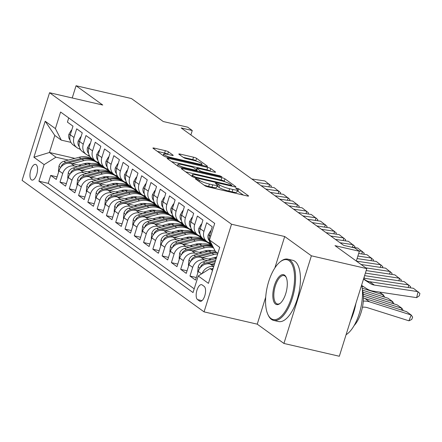 <?xml version="1.0" encoding="UTF-8"?>
<svg xmlns="http://www.w3.org/2000/svg" width="442" height="442" viewBox="0 0 442 442"><rect width="100%" height="100%" fill="white"/><g stroke="black" fill="none" stroke-linecap="round" stroke-linejoin="round"><path stroke-width="0.66" d="M196.104 178.623L195.22 178.734L204.906 185.734A2.47 0.392 17.4 0 0 207.989 186.894L247.139 195.944A2.47 0.392 17.4 0 0 248.586 196.027A2.47 0.392 17.4 0 0 248.404 195.789L238.724 188.795L235.553 187.922L236.929 188.994A7.901 1.265 17.4 0 1 237.509 189.745A7.901 1.265 17.4 0 1 232.884 189.491L229.625 188.74A7.901 1.265 17.4 0 1 219.746 185.021L216.337 183.303L215.326 183.248L216.702 184.32A7.901 1.265 17.4 0 1 217.282 185.071A7.901 1.265 17.4 0 1 212.657 184.817L209.398 184.06A7.901 1.265 17.4 0 1 199.519 180.342L196.104 178.623M31.382 179.817A8.044 3.431 -77 0 0 31.946 180.076A8.044 3.431 -77 0 0 36.929 173.7A8.044 3.431 -77 0 0 36.134 164.656A8.044 3.431 -77 0 0 35.57 164.396A8.044 3.431 -77 0 0 30.586 170.772A8.044 3.431 -77 0 0 31.382 179.817M168.435 151.838A2.47 0.392 17.4 0 0 165.347 150.678L154.363 148.136A2.47 0.392 17.4 0 0 152.921 148.059A2.47 0.392 17.4 0 0 153.098 148.297L163.849 156.065A2.47 0.392 17.4 0 0 166.938 157.225L206.088 166.28A2.47 0.392 17.4 0 0 207.536 166.358A2.47 0.392 17.4 0 0 207.353 166.126L196.602 158.352A2.47 0.392 17.4 0 0 193.513 157.192L180.248 154.125A2.47 0.392 17.4 0 0 178.8 154.043A2.47 0.392 17.4 0 0 178.982 154.28L183.585 157.606A2.47 0.392 17.4 0 0 186.673 158.766L193.248 160.286A6.602 1.055 17.4 0 1 201.988 164.026A6.602 1.055 17.4 0 1 198.127 163.811L172.352 157.849A6.602 1.055 17.4 0 1 163.612 154.114A6.602 1.055 17.4 0 1 167.474 154.33L171.772 155.319A2.47 0.392 17.4 0 0 173.214 155.402A2.47 0.392 17.4 0 0 173.037 155.164L168.435 151.838L167.689 154.208A2.47 0.392 17.4 0 0 164.606 153.048L157.358 151.374M265.708 297.146L257.238 324.163L283.93 343.451L311.395 255.808L366.794 268.62L334.997 245.642L359.374 251.277L354.727 247.923L343.649 245.36L181.187 127.959L192.264 130.517L187.623 127.163L163.247 121.528L131.451 98.549L76.057 85.742L72.223 97.969M311.395 255.808L284.703 236.52L231.525 224.227L49.565 92.732L102.748 105.03L76.057 85.742M182.701 168.617A2.47 0.392 17.4 0 0 181.259 168.54A2.47 0.392 17.4 0 0 181.441 168.772L192.193 176.546A2.47 0.392 17.4 0 0 195.276 177.706L234.431 186.762A2.47 0.392 17.4 0 0 235.873 186.839A2.47 0.392 17.4 0 0 235.691 186.601L224.939 178.833A2.47 0.392 17.4 0 0 221.856 177.673L182.701 168.617L182.43 169.49M178.021 166.303L167.269 158.534A2.47 0.392 17.4 0 1 167.087 158.297A2.47 0.392 17.4 0 1 168.535 158.38L207.685 167.43A2.47 0.392 17.4 0 1 210.768 168.595L215.37 171.916A2.47 0.392 17.4 0 1 215.552 172.153A2.47 0.392 17.4 0 1 214.11 172.076L198.231 168.402A2.47 0.392 17.4 0 0 196.784 168.325A2.47 0.392 17.4 0 0 196.966 168.557L200.022 170.767A2.47 0.392 17.4 0 0 203.105 171.927L219.635 175.75L221.923 176.728L220.912 176.667L181.109 167.468A2.47 0.392 17.4 0 1 178.021 166.303M366.794 268.62L339.329 356.258L283.93 343.451M57.084 176.888L50.714 175.413L56.283 179.441L58.996 170.794L62.709 173.479A10.056 8.956 -54.1 0 1 74.538 166.054L77.72 166.789M66.366 183.596L59.996 182.121L65.565 186.148L68.278 177.502L71.991 180.187A10.056 8.956 -54.1 0 1 83.825 172.761L87.002 173.496M75.654 190.303L69.284 188.833L74.853 192.856L77.56 184.209L81.273 186.894A10.056 8.956 -54.1 0 1 93.107 179.469L96.284 180.203M84.936 197.016L78.565 195.541L84.135 199.569L86.842 190.922L90.56 193.602A10.056 8.956 -54.1 0 1 102.389 186.181L105.566 186.916M94.218 203.723L87.847 202.248L93.417 206.276L96.129 197.629L99.842 200.314A10.056 8.956 -54.1 0 1 111.671 192.889L114.854 193.624M103.5 210.431L97.13 208.956L102.704 212.983L105.411 204.337L109.124 207.022A10.056 8.956 -54.1 0 1 120.959 199.596L124.136 200.331M112.787 217.138L106.417 215.668L111.986 219.691L114.693 211.049L118.406 213.729A10.056 8.956 -54.1 0 1 130.241 206.303L133.418 207.038M122.069 223.851L115.699 222.376L121.268 226.403L123.981 217.757L127.694 220.436A10.056 8.956 -54.1 0 1 139.523 213.016L142.705 213.751M131.351 230.558L124.981 229.083L130.556 233.111L133.263 224.464L136.976 227.149A10.056 8.956 -54.1 0 1 148.81 219.724L151.987 220.459M140.639 237.266L134.269 235.796L139.838 239.818L142.545 231.172L146.258 233.857A10.056 8.956 -54.1 0 1 158.092 226.431L161.269 227.166M149.921 243.973L143.551 242.503L149.12 246.525L151.827 237.884L155.545 240.564A10.056 8.956 -54.1 0 1 167.374 233.138L170.557 233.873M159.203 250.686L152.833 249.211L158.402 253.238L161.115 244.592L164.827 247.277A10.056 8.956 -54.1 0 1 176.662 239.851L179.839 240.586M168.485 257.393L162.12 255.918L167.689 259.946L170.397 251.299L174.109 253.984A10.056 8.956 -54.1 0 1 185.944 246.559L189.121 247.293M177.772 264.101L171.402 262.631L176.971 266.653L179.679 258.006L183.397 260.692A10.056 8.956 -54.1 0 1 195.226 253.266L198.403 254.001M187.054 270.808L180.684 269.338L186.253 273.36L188.966 264.719L192.679 267.399A10.056 8.956 -54.1 0 1 204.508 259.973L207.69 260.708M196.336 277.521L189.966 276.046L195.541 280.073L198.248 271.427A10.056 8.956 -54.1 0 1 210.083 264.001L214.204 264.957M212.331 245.498A10.056 8.956 -54.1 0 1 209.53 235.426L212.237 226.779L206.668 222.751L203.961 231.398A10.056 8.956 -54.1 0 0 206.933 241.597A10.056 8.956 -54.1 0 0 209.856 242.923L210.171 242.995M206.933 241.597L203.221 238.918A10.056 8.956 125.9 0 1 200.248 228.713L202.955 220.066L197.386 216.044L194.679 224.691A10.056 8.956 -54.1 0 0 197.651 234.89A10.056 8.956 -54.1 0 0 200.569 236.21L200.889 236.288M197.651 234.89L193.933 232.205A10.056 8.956 125.9 0 1 190.966 222.006L193.673 213.359L188.104 209.337L185.391 217.978A10.056 8.956 -54.1 0 0 188.364 228.183A10.056 8.956 -54.1 0 0 191.287 229.503L191.607 229.58M188.364 228.183L184.651 225.497A10.056 8.956 125.9 0 1 181.679 215.298L184.391 206.652L178.817 202.624L176.109 211.27A10.056 8.956 -54.1 0 0 179.082 221.475A10.056 8.956 -54.1 0 0 182.005 222.796L182.319 222.867M179.082 221.475L175.369 218.79A10.056 8.956 125.9 0 1 172.397 208.585L175.104 199.944L169.535 195.917L166.827 204.563A10.056 8.956 -54.1 0 0 169.8 214.762A10.056 8.956 -54.1 0 0 172.723 216.088L173.037 216.16M169.8 214.762L166.087 212.083A10.056 8.956 125.9 0 1 163.115 201.878L165.822 193.231L160.253 189.209L157.54 197.856A10.056 8.956 -54.1 0 0 160.512 208.055A10.056 8.956 -54.1 0 0 163.435 209.375L163.755 209.453M160.512 208.055L156.799 205.37A10.056 8.956 125.9 0 1 153.827 195.171L156.54 186.524L150.971 182.502L148.258 191.143A10.056 8.956 -54.1 0 0 151.23 201.348A10.056 8.956 -54.1 0 0 154.153 202.668L154.473 202.74M151.23 201.348L147.517 198.662A10.056 8.956 125.9 0 1 144.545 188.463L147.252 179.817L141.683 175.789L138.976 184.436A10.056 8.956 -54.1 0 0 141.948 194.64A10.056 8.956 -54.1 0 0 144.871 195.961L145.186 196.033M141.948 194.64L138.236 191.955A10.056 8.956 125.9 0 1 135.263 181.75L137.97 173.109L132.401 169.082L129.694 177.728A10.056 8.956 -54.1 0 0 132.666 187.927A10.056 8.956 -54.1 0 0 135.584 189.253L135.904 189.325M132.666 187.927L128.948 185.248A10.056 8.956 125.9 0 1 125.976 175.043L128.688 166.396L123.119 162.374L120.406 171.021A10.056 8.956 -54.1 0 0 123.379 181.22A10.056 8.956 -54.1 0 0 126.301 182.54L126.622 182.618M123.379 181.22L119.666 178.535A10.056 8.956 125.9 0 1 116.694 168.336L119.401 159.689L113.832 155.667L111.124 164.308A10.056 8.956 -54.1 0 0 114.097 174.513A10.056 8.956 -54.1 0 0 117.02 175.833L117.334 175.905M114.097 174.513L110.384 171.827A10.056 8.956 125.9 0 1 107.412 161.628L110.119 152.982L104.55 148.954L101.842 157.601A10.056 8.956 -54.1 0 0 104.815 167.805A10.056 8.956 -54.1 0 0 107.737 169.126L108.052 169.198M104.815 167.805L101.096 165.12A10.056 8.956 125.9 0 1 98.13 154.915L100.837 146.274L95.268 142.247L92.555 150.893A10.056 8.956 -54.1 0 0 95.527 161.092A10.056 8.956 -54.1 0 0 98.45 162.418L98.77 162.49M95.527 161.092L91.814 158.413A10.056 8.956 125.9 0 1 88.842 148.208L91.555 139.561L85.98 135.539L83.273 144.18A10.056 8.956 -54.1 0 0 86.245 154.385A10.056 8.956 -54.1 0 0 89.168 155.706L89.483 155.783M86.245 154.385L82.532 151.7A10.056 8.956 125.9 0 1 79.56 141.501L82.267 132.854L76.698 128.826L73.991 137.473A10.056 8.956 -54.1 0 0 76.963 147.678A10.056 8.956 -54.1 0 0 79.886 148.998L80.201 149.07M93.4 170.413L96.251 171.071M114.843 175.375L115.837 175.601M58.996 170.794A10.056 8.956 125.9 0 1 70.825 163.369L81.416 165.816M111.102 172.684L111.782 172.839M102.682 177.12L105.533 177.783M124.125 182.082L125.119 182.308M68.278 177.502A10.056 8.956 125.9 0 1 80.107 170.076L90.704 172.529M120.384 179.391L121.064 179.546M111.964 183.833L114.821 184.491M133.412 188.789L134.401 189.021M77.56 184.209A10.056 8.956 125.9 0 1 89.395 176.789L99.986 179.237M129.666 186.099L130.351 186.259M121.252 190.541L124.103 191.198M142.694 195.497L143.689 195.729M86.842 190.922A10.056 8.956 125.9 0 1 98.676 183.496L109.268 185.944M138.948 192.806L139.633 192.966M130.534 197.248L133.385 197.905M151.976 202.209L152.971 202.436M96.129 197.629A10.056 8.956 125.9 0 1 107.959 190.204L118.55 192.651M148.236 199.519L148.915 199.673M139.816 203.955L142.672 204.618M161.264 208.917L162.253 209.143M105.411 204.337A10.056 8.956 125.9 0 1 117.246 196.911L127.837 199.364M157.518 206.226L158.203 206.381M149.098 210.668L151.954 211.326M170.546 215.624L171.535 215.856M114.693 211.049A10.056 8.956 125.9 0 1 126.528 203.624L137.119 206.071M166.8 212.933L167.485 213.094M158.385 217.376L161.236 218.033M179.828 222.332L180.822 222.564M123.981 217.757A10.056 8.956 125.9 0 1 135.81 210.331L146.401 212.779M176.087 219.641L176.767 219.801M167.667 224.083L170.518 224.746M189.115 229.044L190.104 229.271M133.263 224.464A10.056 8.956 125.9 0 1 145.098 217.039L155.689 219.486M185.369 226.354L186.049 226.508M176.949 230.79L179.806 231.453M198.397 235.752L199.386 235.978M142.545 231.172A10.056 8.956 125.9 0 1 154.38 223.746L164.971 226.199M194.651 233.061L195.336 233.216M186.237 237.503L189.088 238.161M207.679 242.459L208.674 242.691M151.827 237.884A10.056 8.956 125.9 0 1 163.662 230.459L174.253 232.906M203.933 239.768L204.618 239.929M195.519 244.211L198.37 244.868M161.115 244.592A10.056 8.956 125.9 0 1 172.944 237.166L183.54 239.614M204.801 250.918L207.657 251.581M170.397 251.299A10.056 8.956 125.9 0 1 182.231 243.873L192.822 246.327M214.088 257.625L216.337 258.15M179.679 258.006A10.056 8.956 125.9 0 1 191.513 250.581L202.105 253.034M188.966 264.719A10.056 8.956 125.9 0 1 200.795 257.294L211.387 259.741M204.187 286.394L202.143 284.913A7.796 3.326 -77 0 0 201.596 284.665A7.796 3.326 -77 0 0 196.773 290.836A7.796 3.326 -77 0 0 197.541 299.599L199.585 301.079A7.796 3.326 -77 0 0 200.127 301.328A7.796 3.326 -77 0 0 204.955 295.157A7.796 3.326 -77 0 0 204.187 286.394M231.525 224.227L204.06 311.864L22.1 180.369L49.565 92.732M50.714 175.413L48.228 183.347L38.918 181.198L193.027 292.565L198.226 275.985L210.055 268.559L212.873 269.211M38.918 181.198L44.117 164.617L33.907 157.236L45.189 121.235L55.399 128.611L60.593 112.03L214.702 223.398L209.508 239.978L219.718 247.36L208.436 283.361L198.226 275.985M68.731 117.915L67.416 122.119L72.985 126.147L70.278 134.793A10.056 8.956 125.9 0 0 73.25 144.993L76.963 147.678M202.171 273.51A10.056 8.956 -54.1 0 1 213.674 266.659M189.966 276.046L192.679 267.399M180.684 269.338L183.397 260.692M171.402 262.631L174.109 253.984M162.12 255.918L164.827 247.277M152.833 249.211L155.545 240.564M143.551 242.503L146.258 233.857M134.269 235.796L136.976 227.149M124.981 229.083L127.694 220.436M115.699 222.376L118.406 213.729M106.417 215.668L109.124 207.022M97.13 208.956L99.842 200.314M87.847 202.248L90.56 193.602M78.565 195.541L81.273 186.894M69.284 188.833L71.991 180.187M59.996 182.121L62.709 173.479M48.228 183.347L194.198 288.836M100.03 164.192L98.87 163.921M74.908 158.38L49.449 152.496L55.952 157.192L68.433 160.076M84.113 163.706L86.969 164.363M105.561 168.662L106.55 168.894M210.055 268.559L212.519 270.338M217.862 253.283L215.403 251.504L209.508 239.978M257.238 324.163L204.06 311.864M190.872 134.959L192.264 130.517M356.313 261.045L359.374 251.277M70.919 142.363L61.294 140.136L54.797 135.44L49.449 152.496L33.907 157.236M209.331 243.094L208.199 242.835M200.044 236.387L198.911 236.127M190.762 229.68L189.629 229.415M181.48 222.967L180.347 222.707M172.198 216.26L171.06 216M162.91 209.552L161.778 209.287M153.628 202.845L152.496 202.58M144.346 196.132L143.214 195.872M135.059 189.425L133.926 189.165M125.777 182.717L124.644 182.452M116.495 176.01L115.362 175.745M55.399 128.611L61.294 140.136M55.952 157.192L44.117 164.617M107.207 169.297L106.074 169.037M45.189 121.235L54.797 135.44M284.703 236.52L274.847 267.979M204.005 185.082A7.901 1.265 17.4 0 0 208.652 186.43L209.398 184.06M217.282 185.071L216.536 187.436A7.901 1.265 17.4 0 1 211.917 187.181L208.652 186.43M237.509 189.745L236.763 192.115A7.901 1.265 17.4 0 1 232.144 191.861L228.884 191.104A7.901 1.265 17.4 0 1 219.005 187.391L216.956 186.093M243.404 195.082L237.188 190.773M225.1 181.855L224.199 181.203A2.47 0.392 17.4 0 0 221.111 180.038L185.695 171.85M194.237 176.524L196.397 177.336L230.763 185.286L231.774 185.342L230.326 184.22A7.901 1.265 17.4 0 0 220.447 180.502L196.955 175.071A7.901 1.265 17.4 0 0 192.336 174.817A7.901 1.265 17.4 0 0 192.911 175.568L194.237 176.524L193.983 177.336M171.529 161.612L206.939 169.8L207.685 167.43M210.37 171.209L210.027 170.96A2.47 0.392 17.4 0 0 206.939 169.8M181.756 164.595A6.602 1.055 17.4 0 0 177.894 164.38A6.602 1.055 17.4 0 0 186.629 168.115L195.712 170.214A2.47 0.392 17.4 0 0 197.154 170.297A2.47 0.392 17.4 0 0 196.972 170.06L193.922 167.855A2.47 0.392 17.4 0 0 190.833 166.695L181.756 164.595M168.037 154.457L167.689 154.208M196.541 161.214L195.856 160.722A2.47 0.392 17.4 0 0 192.773 159.562L183.242 157.358M202.353 165.413L201.701 164.943M362.434 307.262L362.932 307.212A12.575 11.194 -54.1 0 1 367.302 307.643L408.949 320.815L411.198 314.997L369.551 301.831A18.857 16.79 125.9 0 0 363.302 301.157M211.569 268.907A6.663 5.934 -54.1 0 1 212.48 268.598L213.116 268.432M408.949 320.815L411.734 319.45L412.635 317.124L411.198 314.997L406.557 311.643L364.91 298.477A18.857 16.79 125.9 0 0 363.434 298.085M363.589 278.852L365.7 280.211A12.575 11.194 125.9 0 0 369.727 281.725L413.447 288.294L419.9 293.389L419.32 295.786L416.64 297.648L372.921 291.079A18.857 16.79 -54.1 0 1 366.877 288.814L361.854 285.571M416.64 297.648L418.088 291.648L374.374 285.079A12.575 11.194 125.9 0 1 370.341 283.571L363.495 279.145M271.001 318.522A30.68 13.083 -77 0 0 291.383 297.814A30.68 13.083 -77 0 0 289.112 260.73A30.68 13.083 -77 0 0 280.14 261.879A30.68 13.083 -77 0 0 267.305 286.681A30.68 13.083 -77 0 0 267.951 314.594A30.68 13.083 -77 0 0 271.001 318.522M280.14 261.879L280.803 261.349A31.432 13.409 103 0 1 287.803 259.156A31.432 13.409 103 0 1 289.996 260.172A31.432 13.409 103 0 1 293.101 295.505A31.432 13.409 103 0 1 273.637 320.406A31.432 13.409 103 0 1 271.443 319.389A31.432 13.409 103 0 1 268.316 315.361L267.951 314.594M275.526 304.074A15.337 6.542 103 0 1 274.394 285.538A15.337 6.542 103 0 1 284.582 275.178A15.337 6.542 103 0 1 286.107 277.145A15.337 6.542 103 0 1 286.427 291.101A15.337 6.542 103 0 1 280.013 303.499A15.337 6.542 103 0 1 275.526 304.074M286.289 277.548A14.586 6.221 -77 0 0 285.024 276.046A14.586 6.221 -77 0 0 284.007 275.57A14.586 6.221 -77 0 0 274.974 287.123A14.586 6.221 -77 0 0 276.416 303.521A14.586 6.221 -77 0 0 277.432 303.991A14.586 6.221 -77 0 0 280.35 303.218M361.711 284.836A31.432 13.409 103 0 1 346.08 334.71M355.904 303.361A31.432 13.409 103 0 1 350.495 320.632M362.379 289.841A22.63 9.652 103 0 1 354.119 325.572M287.803 259.156L292.676 260.283A31.432 13.409 103 0 1 294.875 261.299A31.432 13.409 103 0 1 297.974 296.632A31.432 13.409 103 0 1 278.515 321.533L273.637 320.406M401.264 309.969L401.916 308.289L363.396 296.107M211.403 264.305L214.679 263.449M197.988 272.255L197.685 272.04L198.243 266.631A6.663 5.934 -54.1 0 1 203.198 261.885L216.237 258.471M403.275 310.604L401.916 308.289L397.275 304.936L363.247 294.179M205.215 264.255A6.663 5.934 -54.1 0 1 206.077 263.968L215.271 261.559M215.646 260.366L204.961 263.161A6.663 5.934 125.9 0 0 200.834 266.189L200.475 267.449M208.536 259.084L214.271 257.581A15.967 14.216 -54.1 0 1 216.652 257.156M391.982 303.262L392.634 301.582L362.959 292.201M202.121 257.598L213.84 254.531A19.238 17.128 -54.1 0 1 217.652 253.957M188.706 265.548L188.403 265.327L188.961 259.918A6.663 5.934 -54.1 0 1 193.911 255.178L209.199 251.178A19.238 17.128 -54.1 0 1 214.956 250.631M393.993 303.897L392.634 301.582L387.993 298.228L362.473 290.156M195.933 257.548A6.663 5.934 -54.1 0 1 196.789 257.261L212.072 253.255A19.238 17.128 -54.1 0 1 217.016 252.669M215.9 251.868A19.238 17.128 125.9 0 0 210.961 252.448L195.679 256.454A6.663 5.934 125.9 0 0 191.552 259.482L191.187 260.741M199.254 252.371L204.989 250.868A15.967 14.216 -54.1 0 1 211.69 250.702M382.7 296.554L383.347 294.875L362.23 288.195M192.839 250.89L204.552 247.818A19.238 17.128 -54.1 0 1 213.53 247.846M179.419 258.841L179.12 258.62L179.673 253.211A6.663 5.934 -54.1 0 1 184.629 248.47L199.911 244.465A19.238 17.128 -54.1 0 1 212.646 246.117M363.738 286.786L361.965 286.223M186.651 250.841A6.663 5.934 -54.1 0 1 187.507 250.548L202.79 246.548A19.238 17.128 -54.1 0 1 213.105 247.017M212.889 246.586A19.238 17.128 125.9 0 0 201.679 245.741L186.391 249.747A6.663 5.934 125.9 0 0 182.27 252.774L181.905 254.034M379.457 292.063L383.347 294.875L384.706 297.19M189.966 245.664L195.701 244.161A15.967 14.216 -54.1 0 1 202.408 243.995M183.557 244.183L195.27 241.111A19.238 17.128 -54.1 0 1 209.077 243.47A19.238 17.128 -54.1 0 1 211.243 245.365M170.137 252.128L169.833 251.912L170.391 246.503A6.663 5.934 -54.1 0 1 175.347 241.763L190.629 237.757A19.238 17.128 -54.1 0 1 204.436 240.117L206.199 241.393A19.238 17.128 125.9 0 0 192.392 239.034L177.109 243.034A6.663 5.934 125.9 0 0 172.988 246.067L172.623 247.321M177.364 244.133A6.663 5.934 -54.1 0 1 178.225 243.84L193.508 239.835A19.238 17.128 -54.1 0 1 207.315 242.194L209.077 243.47M206.745 241.807A19.238 17.128 125.9 0 0 206.199 241.393M210.906 231.044L210.602 230.823L208.188 234.89A6.663 5.934 125.9 0 0 209.293 240.702M364.595 275.642L404.165 281.587L410.618 286.681L410.336 287.83M408.187 287.504L408.806 284.941L365.086 278.372A12.575 11.194 125.9 0 1 363.821 278.101M210.945 230.901L210.602 230.823M201.618 224.332L201.32 224.116L198.906 228.183A6.663 5.934 125.9 0 0 200.011 233.995M366.186 270.565L394.877 274.88L401.33 279.968L401.054 281.118M209.53 242.84L210.956 244.155M398.899 280.797L399.524 278.233L365.39 273.101M201.662 224.193L201.32 224.116M192.336 217.624L192.032 217.403L189.624 221.475A6.663 5.934 125.9 0 0 190.723 227.287M361.07 264.482L385.595 268.167L392.048 273.261L391.772 274.41M200.248 236.133L201.674 237.448M208.11 242.304A19.238 17.128 125.9 0 0 210.447 243.686M389.617 274.084L390.236 271.521L365.711 267.835M192.38 217.486L192.032 217.403M183.054 210.917L182.75 210.696L180.336 214.762A6.663 5.934 125.9 0 0 181.441 220.575M357.086 258.57L376.313 261.46L382.766 266.554L382.49 267.703M190.966 229.42L192.392 230.741M198.828 235.597A19.238 17.128 125.9 0 0 201.165 236.978M380.335 267.377L380.954 264.813L356.429 261.128M183.098 210.779L182.75 210.696M180.684 238.956L186.419 237.453A15.967 14.216 -54.1 0 1 193.126 237.288M174.27 237.47L185.988 234.404A19.238 17.128 -54.1 0 1 199.795 236.763A19.238 17.128 -54.1 0 1 201.955 238.658M160.855 245.42L160.551 245.2L161.109 239.796A6.663 5.934 -54.1 0 1 166.065 235.05L181.347 231.05A19.238 17.128 -54.1 0 1 195.154 233.409L196.917 234.68A19.238 17.128 125.9 0 0 183.11 232.321L167.827 236.326A6.663 5.934 125.9 0 0 163.7 239.354L163.341 240.614M168.082 237.42A6.663 5.934 -54.1 0 1 168.938 237.133L184.226 233.127A19.238 17.128 -54.1 0 1 198.033 235.487L199.795 236.763M197.463 235.094A19.238 17.128 125.9 0 0 196.917 234.68M173.767 204.204L173.468 203.989L171.054 208.055A6.663 5.934 125.9 0 0 172.159 213.867M358.677 253.498L367.031 254.752L373.484 259.846L373.203 260.99M181.679 222.713L183.104 224.033M189.546 228.89A19.238 17.128 125.9 0 0 191.878 230.271M371.048 260.67L371.672 258.106L357.882 256.034M173.811 204.066L173.468 203.989M171.402 232.249L177.137 230.746A15.967 14.216 -54.1 0 1 183.839 230.575M164.988 230.763L176.706 227.696A19.238 17.128 -54.1 0 1 190.513 230.05A19.238 17.128 -54.1 0 1 192.673 231.951M151.567 238.713L151.269 238.492L151.827 233.083A6.663 5.934 -54.1 0 1 156.777 228.343L172.06 224.337A19.238 17.128 -54.1 0 1 185.867 226.696L187.635 227.973A19.238 17.128 125.9 0 0 173.828 225.613L158.54 229.619A6.663 5.934 125.9 0 0 154.418 232.647L154.054 233.906M158.8 230.713A6.663 5.934 -54.1 0 1 159.656 230.426L174.938 226.42A19.238 17.128 -54.1 0 1 188.745 228.779L190.513 230.05M188.181 228.387A19.238 17.128 125.9 0 0 187.635 227.973M164.485 197.497L164.181 197.281L161.772 201.348A6.663 5.934 125.9 0 0 162.871 207.16M350.594 246.968L357.744 248.039L364.197 253.133L363.921 254.283M172.397 216.005L173.822 217.32M180.259 222.177A19.238 17.128 125.9 0 0 182.596 223.558M361.766 253.962L362.385 251.399L358.788 250.857M164.529 197.359L164.181 197.281M162.12 225.536L167.85 224.033A15.967 14.216 -54.1 0 1 174.557 223.867M155.706 224.055L167.419 220.983A19.238 17.128 -54.1 0 1 181.226 223.343A19.238 17.128 -54.1 0 1 183.391 225.243M142.285 232.006L141.981 231.785L142.539 226.376A6.663 5.934 -54.1 0 1 147.495 221.635L162.778 217.63A19.238 17.128 -54.1 0 1 176.585 219.989L178.347 221.265A19.238 17.128 125.9 0 0 164.54 218.906L149.258 222.912A6.663 5.934 125.9 0 0 145.136 225.939L144.772 227.199M149.512 224.006A6.663 5.934 -54.1 0 1 150.374 223.713L165.656 219.713A19.238 17.128 -54.1 0 1 179.463 222.072L181.226 223.343M178.9 221.68A19.238 17.128 125.9 0 0 178.347 221.265M155.203 190.789L154.899 190.568L152.49 194.635A6.663 5.934 125.9 0 0 153.589 200.453M335.351 239.365L348.462 241.332L354.915 246.426L354.639 247.575M163.115 209.298L164.54 210.613M170.977 215.469A19.238 17.128 125.9 0 0 173.314 216.851M352.484 247.249L353.103 244.686L339.992 242.719M155.247 190.651L154.899 190.568M152.833 218.829L158.567 217.326A15.967 14.216 -54.1 0 1 165.275 217.16M146.418 217.348L158.137 214.276A19.238 17.128 -54.1 0 1 171.944 216.635A19.238 17.128 -54.1 0 1 174.104 218.53M133.003 225.293L132.699 225.077L133.257 219.668A6.663 5.934 -54.1 0 1 138.213 214.928L153.496 210.922A19.238 17.128 -54.1 0 1 167.303 213.282L169.065 214.558A19.238 17.128 125.9 0 0 155.258 212.199L139.976 216.199A6.663 5.934 125.9 0 0 135.849 219.226L135.49 220.486M140.23 217.293A6.663 5.934 -54.1 0 1 141.092 217.005L156.374 213A19.238 17.128 -54.1 0 1 170.181 215.359L171.944 216.635M169.612 214.972A19.238 17.128 125.9 0 0 169.065 214.558M145.921 184.082L145.617 183.861L143.202 187.927A6.663 5.934 125.9 0 0 144.307 193.74M326.063 232.652L339.18 234.625L345.633 239.719L345.351 240.868M153.827 202.585L155.258 203.906M161.695 208.762A19.238 17.128 125.9 0 0 164.032 210.143M343.202 240.542L343.821 237.978L330.704 236.006M145.959 183.944L145.617 183.861M143.551 212.121L149.285 210.619A15.967 14.216 -54.1 0 1 155.987 210.453M137.136 210.635L148.855 207.569A19.238 17.128 -54.1 0 1 162.662 209.928A19.238 17.128 -54.1 0 1 164.822 211.823M123.721 218.586L123.417 218.365L123.975 212.961A6.663 5.934 -54.1 0 1 128.926 208.215L144.214 204.215A19.238 17.128 -54.1 0 1 158.021 206.574L159.783 207.845A19.238 17.128 125.9 0 0 145.976 205.486L130.694 209.491A6.663 5.934 125.9 0 0 126.567 212.519L126.202 213.779M130.948 210.585A6.663 5.934 -54.1 0 1 131.804 210.298L147.087 206.292A19.238 17.128 -54.1 0 1 160.894 208.652L162.662 209.928M160.33 208.259A19.238 17.128 125.9 0 0 159.783 207.845M136.633 177.369L136.335 177.154L133.92 181.22A6.663 5.934 125.9 0 0 135.02 187.032M316.781 225.945L329.892 227.917L336.345 233.006L336.069 234.155M144.545 195.878L145.97 197.198M152.407 202.055A19.238 17.128 125.9 0 0 154.744 203.436M333.914 233.835L334.539 231.271L321.422 229.299M136.677 177.231L136.335 177.154M134.269 205.414L139.998 203.911A15.967 14.216 -54.1 0 1 146.705 203.74M127.854 203.928L139.567 200.861A19.238 17.128 -54.1 0 1 153.374 203.215A19.238 17.128 -54.1 0 1 155.54 205.116M114.434 211.878L114.135 211.657L114.688 206.248A6.663 5.934 -54.1 0 1 119.644 201.508L134.926 197.502A19.238 17.128 -54.1 0 1 148.733 199.861L150.495 201.138A19.238 17.128 125.9 0 0 136.689 198.778L121.406 202.784A6.663 5.934 125.9 0 0 117.285 205.812L116.92 207.071M121.666 203.878A6.663 5.934 -54.1 0 1 122.522 203.585L137.805 199.585A19.238 17.128 -54.1 0 1 151.612 201.944L153.374 203.215M151.048 201.552A19.238 17.128 125.9 0 0 150.495 201.138M127.351 170.662L127.047 170.446L124.638 174.513A6.663 5.934 125.9 0 0 125.738 180.325M307.499 219.238L320.61 221.204L327.063 226.298L326.787 227.448M135.263 189.17L136.689 190.485M143.125 195.342A19.238 17.128 125.9 0 0 145.462 196.723M324.632 227.127L325.251 224.564L312.14 222.591M127.395 170.524L127.047 170.446M124.981 198.701L130.716 197.198A15.967 14.216 -54.1 0 1 137.423 197.033M118.566 197.22L130.285 194.148A19.238 17.128 -54.1 0 1 144.092 196.508A19.238 17.128 -54.1 0 1 146.252 198.403M105.152 205.165L104.848 204.95L105.406 199.541A6.663 5.934 -54.1 0 1 110.362 194.8L125.644 190.795A19.238 17.128 -54.1 0 1 139.451 193.154L141.213 194.43A19.238 17.128 125.9 0 0 127.406 192.071L112.124 196.077A6.663 5.934 125.9 0 0 107.997 199.104L107.638 200.364M112.379 197.171A6.663 5.934 -54.1 0 1 113.24 196.878L128.523 192.878A19.238 17.128 -54.1 0 1 142.33 195.231L144.092 196.508M141.76 194.845A19.238 17.128 125.9 0 0 141.213 194.43M118.069 163.954L117.765 163.733L115.351 167.8A6.663 5.934 125.9 0 0 116.456 173.612M298.212 212.525L311.328 214.497L317.781 219.591L317.5 220.74M125.981 182.463L127.406 183.778M133.843 188.635A19.238 17.128 125.9 0 0 136.18 190.016M315.35 220.414L315.969 217.851L302.858 215.884M118.108 163.816L117.765 163.733M115.699 191.994L121.434 190.491A15.967 14.216 -54.1 0 1 128.141 190.325M109.285 190.513L121.003 187.441A19.238 17.128 -54.1 0 1 134.81 189.8A19.238 17.128 -54.1 0 1 136.97 191.695M95.87 198.458L95.566 198.243L96.124 192.834A6.663 5.934 -54.1 0 1 101.074 188.093L116.362 184.087A19.238 17.128 -54.1 0 1 130.169 186.447L131.931 187.717A19.238 17.128 125.9 0 0 118.124 185.364L102.842 189.364A6.663 5.934 125.9 0 0 98.715 192.392L98.351 193.651M103.096 190.458A6.663 5.934 -54.1 0 1 103.953 190.171L119.241 186.165A19.238 17.128 -54.1 0 1 133.048 188.524L134.81 189.8M132.478 188.137A19.238 17.128 125.9 0 0 131.931 187.717M108.782 157.247L108.483 157.026L106.069 161.092A6.663 5.934 125.9 0 0 107.174 166.905M288.93 205.817L302.041 207.79L308.494 212.884L308.218 214.033M116.694 175.75L118.119 177.071M124.556 181.927A19.238 17.128 125.9 0 0 126.893 183.308M306.063 213.707L306.687 211.143L293.571 209.171M108.826 157.109L108.483 157.026M106.417 185.286L112.152 183.784A15.967 14.216 -54.1 0 1 118.854 183.618M100.002 183.8L111.715 180.734A19.238 17.128 -54.1 0 1 125.522 183.093A19.238 17.128 -54.1 0 1 127.688 184.988M86.582 191.751L86.284 191.53L86.836 186.126A6.663 5.934 -54.1 0 1 91.792 181.38L107.075 177.38A19.238 17.128 -54.1 0 1 120.881 179.734L122.649 181.01A19.238 17.128 125.9 0 0 108.843 178.651L93.555 182.657A6.663 5.934 125.9 0 0 89.433 185.684L89.069 186.944M93.815 183.75A6.663 5.934 -54.1 0 1 94.671 183.463L109.953 179.458A19.238 17.128 -54.1 0 1 123.76 181.817L125.522 183.093M123.196 181.424A19.238 17.128 125.9 0 0 122.649 181.01M99.5 150.534L99.196 150.319L96.787 154.385A6.663 5.934 125.9 0 0 97.886 160.197M279.648 199.11L292.759 201.082L299.212 206.171L298.936 207.32M107.412 169.043L108.837 170.363M115.274 175.214A19.238 17.128 125.9 0 0 117.611 176.601M296.781 207L297.4 204.436L284.289 202.464M99.544 150.396L99.196 150.319M97.13 178.574L102.864 177.076A15.967 14.216 -54.1 0 1 109.572 176.905M90.72 177.093L102.433 174.021A19.238 17.128 -54.1 0 1 116.24 176.38A19.238 17.128 -54.1 0 1 118.406 178.281M77.3 185.043L76.996 184.822L77.554 179.413A6.663 5.934 -54.1 0 1 82.51 174.673L97.793 170.667A19.238 17.128 -54.1 0 1 111.599 173.026L113.362 174.303A19.238 17.128 125.9 0 0 99.555 171.944L84.273 175.949A6.663 5.934 125.9 0 0 80.151 178.977L79.787 180.237M84.527 177.043A6.663 5.934 -54.1 0 1 85.389 176.75L100.671 172.75A19.238 17.128 -54.1 0 1 114.478 175.109L116.24 176.38M113.909 174.717A19.238 17.128 125.9 0 0 113.362 174.303M90.218 143.827L89.914 143.611L87.499 147.678A6.663 5.934 125.9 0 0 88.604 153.49M270.36 192.403L283.477 194.37L289.93 199.464L289.654 200.613M98.13 162.336L99.555 163.65M105.992 168.507A19.238 17.128 125.9 0 0 108.329 169.888M287.499 200.287L288.118 197.723L275.007 195.756M90.262 143.689L89.914 143.611M87.847 171.866L93.582 170.363A15.967 14.216 -54.1 0 1 100.29 170.198M81.433 170.385L93.151 167.314A19.238 17.128 -54.1 0 1 106.958 169.673A19.238 17.128 -54.1 0 1 109.119 171.568M68.018 178.33L67.714 178.115L68.272 172.706A6.663 5.934 -54.1 0 1 73.228 167.966L88.51 163.96A19.238 17.128 -54.1 0 1 102.317 166.319L104.08 167.595A19.238 17.128 125.9 0 0 90.273 165.236L74.991 169.236A6.663 5.934 125.9 0 0 70.864 172.269L70.505 173.524M75.245 170.336A6.663 5.934 -54.1 0 1 76.101 170.043L91.389 166.037A19.238 17.128 -54.1 0 1 105.196 168.396L106.958 169.673M104.627 168.01A19.238 17.128 125.9 0 0 104.08 167.595M80.93 137.119L80.632 136.898L78.217 140.965A6.663 5.934 125.9 0 0 79.322 146.777M261.078 185.69L274.195 187.662L280.648 192.756L280.366 193.905M88.842 155.628L90.267 156.943M96.71 161.8A19.238 17.128 125.9 0 0 99.041 163.181M278.211 193.579L278.836 191.016L265.719 189.049M80.974 136.981L80.632 136.898M78.565 165.159L84.3 163.656A15.967 14.216 -54.1 0 1 91.002 163.49M72.151 163.673L83.87 160.606A19.238 17.128 -54.1 0 1 97.676 162.965A19.238 17.128 -54.1 0 1 99.837 164.86M58.731 171.623L58.432 171.408L58.99 165.999A6.663 5.934 -54.1 0 1 63.941 161.253L79.223 157.253A19.238 17.128 -54.1 0 1 93.03 159.612L94.798 160.882A19.238 17.128 125.9 0 0 80.991 158.523L65.709 162.529A6.663 5.934 125.9 0 0 61.582 165.557L61.217 166.816M65.963 163.623A6.663 5.934 -54.1 0 1 66.819 163.336L82.102 159.33A19.238 17.128 -54.1 0 1 95.908 161.689L97.676 162.965M95.345 161.302A19.238 17.128 125.9 0 0 94.798 160.882M71.648 130.412L71.344 130.191L68.935 134.257A6.663 5.934 125.9 0 0 70.035 140.07M251.796 178.982L264.907 180.955L271.36 186.049L271.084 187.198M79.56 148.915L80.985 150.236M87.422 155.092A19.238 17.128 125.9 0 0 89.759 156.474M268.929 186.872L269.548 184.308L256.437 182.336M71.692 130.268L71.344 130.191M70.825 163.369L74.538 166.054M80.107 170.076L83.825 172.761M89.395 176.789L93.107 179.469M98.676 183.496L102.389 186.181M107.959 190.204L111.671 192.889M117.246 196.911L120.959 199.596M126.528 203.624L130.241 206.303M135.81 210.331L139.523 213.016M145.098 217.039L148.81 219.724M154.38 223.746L158.092 226.431M163.662 230.459L167.374 233.138M172.944 237.166L176.662 239.851M182.231 243.873L185.944 246.559M191.513 250.581L195.226 253.266M200.795 257.294L204.508 259.973M210.083 264.001L213.685 266.609M209.53 235.426L210.674 236.249M70.278 134.793L73.991 137.473M79.56 141.501L83.273 144.18M88.842 148.208L92.555 150.893M98.13 154.915L101.842 157.601M107.412 161.628L111.124 164.308M116.694 168.336L120.406 171.021M125.976 175.043L129.694 177.728M135.263 181.75L138.976 184.436M144.545 188.463L148.258 191.143M153.827 195.171L157.54 197.856M163.115 201.878L166.827 204.563M172.397 208.585L176.109 211.27M181.679 215.298L185.391 217.978M190.966 222.006L194.679 224.691M200.248 228.713L203.961 231.398M198.248 271.427L201.613 273.858M200.729 301.339L199.585 301.079M202.038 300.643L197.541 299.599M199.138 181.563L199.519 180.342M211.917 187.181L212.657 184.817M217.751 186.485L218.497 184.115M219.005 187.391L219.746 185.021M228.884 191.104L229.625 188.74M232.144 191.861L232.884 189.491M237.978 191.159L238.724 188.795M248.305 196.115L248.404 195.789M197.883 180.656L198.265 179.441M221.111 180.038L221.856 177.673M224.199 181.203L224.939 178.833M235.592 186.927L235.691 186.601M196.209 177.922L196.397 177.336M230.58 185.867L230.763 185.286M192.541 176.756L192.911 175.568M168.258 159.253L168.535 158.38M210.027 170.96L210.768 168.595M215.271 172.242L215.37 171.916M196.585 169.778L196.966 168.557M199.707 171.767L200.022 170.767M202.922 172.513L203.105 171.927M219.453 176.33L219.635 175.75M186.447 168.7L186.629 168.115M195.53 170.8L195.712 170.214M172.933 155.49L173.037 155.164M172.17 158.435L172.352 157.849M197.944 164.396L198.127 163.811M179.971 154.993L180.248 154.125M192.773 159.562L193.513 157.192M195.856 160.722L196.602 158.352M207.248 166.452L207.353 166.126M154.092 149.009L154.363 148.136M164.606 153.048L165.347 150.678M212.48 268.598L212.956 268.94M369.551 301.831L364.91 298.477M365.7 280.211L370.341 283.571M369.727 281.725L374.374 285.079M198.226 266.764L199.994 268.04M203.198 261.885L204.961 263.161M201.558 266.36L200.834 266.189M188.944 260.056L190.712 261.332M212.072 253.255L213.84 254.531M209.199 251.178L210.961 252.448M193.911 255.178L195.679 256.454M192.276 259.647L191.552 259.482M179.662 253.349L181.424 254.625M202.79 246.548L204.552 247.818M199.911 244.465L201.679 245.741M184.629 248.47L186.391 249.747M182.994 252.94L182.27 252.774M170.374 246.636L172.142 247.912M193.508 239.835L195.27 241.111M190.629 237.757L192.392 239.034M175.347 241.763L177.109 243.034M173.706 246.233L172.988 246.067M209.458 235.663L208.248 234.79M363.987 277.576L365.086 278.372M200.176 228.956L198.966 228.078M190.889 222.243L189.679 221.37M181.607 215.536L180.397 214.663M161.092 239.929L162.86 241.205M184.226 233.127L185.988 234.404M181.347 231.05L183.11 232.321M166.065 235.05L167.827 236.326M164.424 239.525L163.7 239.354M172.325 208.828L171.115 207.955M151.81 233.221L153.578 234.498M174.938 226.42L176.706 227.696M172.06 224.337L173.828 225.613M156.777 228.343L158.54 229.619M155.142 232.812L154.418 232.647M163.043 202.121L161.833 201.243M142.528 226.514L144.291 227.79M165.656 219.713L167.419 220.983M162.778 217.63L164.54 218.906M147.495 221.635L149.258 222.912M145.854 226.105L145.136 225.939M153.755 195.408L152.545 194.535M133.241 219.801L135.009 221.077M156.374 213L158.137 214.276M153.496 210.922L155.258 212.199M138.213 214.928L139.976 216.199M136.572 219.398L135.849 219.226M144.473 188.701L143.263 187.828M123.959 213.094L125.727 214.37M147.087 206.292L148.855 207.569M144.214 204.215L145.976 205.486M128.926 208.215L130.694 209.491M127.29 212.685L126.567 212.519M135.191 181.993L133.981 181.115M114.677 206.386L116.439 207.663M137.805 199.585L139.567 200.861M134.926 197.502L136.689 198.778M119.644 201.508L121.406 202.784M118.008 205.978L117.285 205.812M125.904 175.281L124.694 174.408M105.389 199.679L107.157 200.955M128.523 192.878L130.285 194.148M125.644 190.795L127.406 192.071M110.362 194.8L112.124 196.077M108.721 199.27L107.997 199.104M116.622 168.573L115.412 167.7M96.107 192.966L97.875 194.242M119.241 186.165L121.003 187.441M116.362 184.087L118.124 185.364M101.074 188.093L102.842 189.364M99.439 192.563L98.715 192.392M107.34 161.866L106.13 160.993M86.825 186.259L88.593 187.535M109.953 179.458L111.715 180.734M107.075 177.38L108.843 178.651M91.792 181.38L93.555 182.657M90.157 185.85L89.433 185.684M98.052 155.159L96.842 154.28M77.538 179.551L79.306 180.828M100.671 172.75L102.433 174.021M97.793 170.667L99.555 171.944M82.51 174.673L84.273 175.949M80.869 179.143L80.151 178.977M88.77 148.446L87.56 147.573M68.256 172.839L70.024 174.115M91.389 166.037L93.151 167.314M88.51 163.96L90.273 165.236M73.228 167.966L74.991 169.236M71.587 172.435L70.864 172.269M79.488 141.738L78.278 140.865M58.974 166.131L60.742 167.407M82.102 159.33L83.87 160.606M79.223 157.253L80.991 158.523M63.941 161.253L65.709 162.529M62.305 165.728L61.582 165.557M70.206 135.031L68.996 134.158M231.536 186.088L231.774 185.342M191.867 176.314L192.336 174.817M196.375 169.629L196.784 168.325M177.424 165.872L177.894 164.38M196.894 171.115L197.154 170.297M163.159 155.562L163.612 154.114M201.607 165.242L201.988 164.026"/></g></svg>
